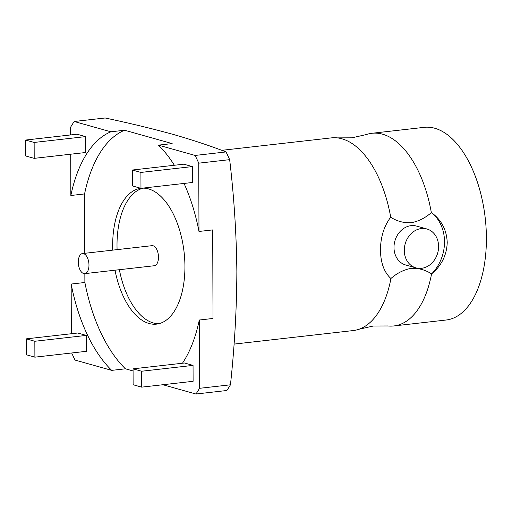<?xml version="1.0" encoding="UTF-8"?>
<svg xmlns="http://www.w3.org/2000/svg" width="512" height="512" viewBox="0 0 512 512"><rect width="100%" height="100%" fill="white"/><g stroke="black" fill="none" stroke-linecap="round" stroke-linejoin="round"><path stroke-width="0.77" d="M221.747 150.33L331.354 137.882A96.96 50.394 83.5 0 1 337.21 137.875L351.917 137.818L366.266 134.573A96.96 50.394 83.5 0 1 371.974 133.274A96.96 50.394 83.5 0 1 431.347 212.608C425.184 218.016 418.426 221.395 411.066 222.739C403.686 223.066 396.909 221.222 390.72 217.222L390.65 217.229C383.91 226.374 380.525 237.331 380.486 250.099C380.608 262.669 384.064 272.134 390.861 278.496L390.938 278.483A96.96 50.394 83.5 0 1 358.944 329.261A96.96 50.394 83.5 0 1 353.229 330.566L234.042 344.102M390.938 278.483C397.126 273.056 403.891 269.683 411.219 268.352C418.547 268.019 425.331 269.856 431.565 273.869A96.96 50.394 83.5 0 1 393.856 325.952A96.96 50.394 83.5 0 1 388 325.965L373.286 326.022L358.944 329.261M88.973 265.094A10.099 5.248 -96.5 0 0 82.49 253.562A10.099 5.248 -96.5 0 0 78.291 262.099A10.099 5.248 -96.5 0 0 84.774 273.632A10.099 5.248 -96.5 0 0 88.973 265.094M84.774 273.632L154.285 265.741A10.099 5.248 -96.5 0 0 158.483 257.203A10.099 5.248 -96.5 0 0 152.006 245.67L82.49 253.562M140.838 188.294A68.371 35.533 -96.5 0 0 112.653 246.054A68.371 35.533 -96.5 0 0 112.73 250.125M115.014 270.202A68.371 35.533 -96.5 0 0 156.506 324.128A68.371 35.533 -96.5 0 0 184.928 266.342A68.371 35.533 -96.5 0 0 142.49 188.16M143.27 188.147A68.371 35.533 -96.5 0 0 117.011 245.555A68.371 35.533 -96.5 0 0 117.088 249.632M119.366 269.702A68.371 35.533 -96.5 0 0 158.669 323.75M404.288 250.381A20.198 16.883 -74.3 0 1 426.893 228.986A20.198 16.883 -74.3 0 1 438.586 246.49A20.198 16.883 -74.3 0 1 415.974 267.885A20.198 16.883 -74.3 0 1 404.288 250.381M426.893 228.986L416.602 226.099A20.198 16.883 105.7 0 0 393.997 247.494A20.198 16.883 105.7 0 0 405.683 264.992L415.974 267.885M447.226 242.515C446.669 229.83 441.402 219.853 431.424 212.602A39.315 32.858 -74.3 0 1 444.512 241.76A39.315 32.858 -74.3 0 1 431.635 273.862C441.536 265.651 446.733 255.2 447.226 242.515M337.21 137.875A96.96 50.394 83.5 0 1 390.72 217.222M371.974 133.274L424.211 127.341A96.96 50.394 83.5 0 1 486.4 238.067A96.96 50.394 83.5 0 1 446.086 320.019L393.856 325.952M26.291 338.861L26.349 354.765L34.893 357.165L34.835 341.261L26.291 338.861L77.734 333.018L86.278 335.418L86.33 351.322L34.893 357.165M25.6 140.051L25.658 155.955L34.195 158.355L34.144 142.451L25.6 140.051L77.043 134.208L85.581 136.608L85.638 152.512L34.195 158.355M133.069 368.838L133.12 384.742L141.664 387.142L141.606 371.238L133.069 368.838L184.506 362.995L193.05 365.395L193.107 381.299L141.664 387.142M140.973 188.333L140.915 172.429L132.371 170.029L132.429 185.933L140.973 188.333L192.41 182.49L192.358 166.586L183.814 164.186L132.371 170.029M34.835 341.261L86.278 335.418M34.144 142.451L85.581 136.608M141.606 371.238L193.05 365.395M140.915 172.429L192.358 166.586M71.341 333.747L71.162 284.045A129.28 67.194 -96.5 0 0 111.712 370.368L75.034 360.07A166.65 86.611 -96.5 0 1 71.693 352.986M71.162 284.045L84.883 282.49A129.28 67.194 -96.5 0 0 125.427 368.806L111.712 370.368M84.576 193.933L70.854 195.494A129.28 67.194 -96.5 0 1 110.88 131.795L124.595 130.234A129.28 67.194 -96.5 0 0 84.576 193.933L84.781 253.299M110.88 131.795L74.195 121.498A166.65 86.611 -96.5 0 0 70.618 127.194L70.643 134.938M70.714 154.208L70.854 195.494M182.451 363.232A129.28 67.194 -96.5 0 0 199.29 320.019L199.533 388.314L230.451 384.806A166.65 86.611 83.5 0 1 226.867 390.502L195.949 394.016A166.65 86.611 -96.5 0 0 199.533 388.314M162.886 384.736L195.949 394.016M184.045 183.443A129.28 67.194 -96.5 0 1 198.982 231.462L212.704 229.907L213.011 318.464L199.29 320.019M84.851 273.626L84.883 282.49M125.427 368.806L133.075 370.957M174.362 165.261A129.28 67.194 -96.5 0 0 158.438 145.146L172.154 143.59L124.595 130.234M198.982 231.462L198.746 163.168A166.65 86.611 -96.5 0 0 195.117 155.443L158.438 145.146M74.195 121.498L105.12 117.984C129.466 123.149 151.885 128.55 172.384 134.182C192.269 139.885 210.15 145.805 226.035 151.93A166.65 86.611 83.5 0 1 229.664 159.654C234.035 196.621 236.429 233.888 236.864 271.456C236.698 309.075 234.56 346.854 230.451 384.806M195.117 155.443L226.035 151.93M198.746 163.168L229.664 159.654"/></g></svg>
